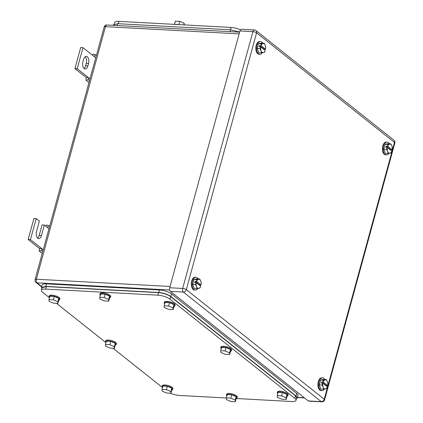 <?xml version="1.0" encoding="UTF-8"?>
<svg xmlns="http://www.w3.org/2000/svg" width="423" height="423" viewBox="0 0 423 423"><rect width="100%" height="100%" fill="white"/><g stroke="black" fill="none" stroke-linecap="round" stroke-linejoin="round"><path stroke-width="0.63" d="M45.763 226.168L46.345 224.93L48.444 225.57L47.513 227.553L44.346 225.041L41.47 235.563A5.039 2.781 -86.9 0 1 38.71 238.62A5.039 2.781 -86.9 0 1 36.494 231.614L39.376 221.086L36.209 218.575L30.451 239.619L41.755 248.602L39.466 248.481L39.207 251.029L41.586 250.633L41.755 248.602L43.22 249.771M42.221 253.425L39.207 251.029M49.591 226.479L48.444 225.57M48.983 228.721L47.513 227.553M42.739 251.542L41.586 250.633M30.451 239.619L28.161 239.497L39.466 248.481M36.209 218.575L33.919 218.448L28.161 239.497M44.346 225.041L42.062 224.914L39.18 235.442A5.039 2.781 -86.9 0 1 37.589 238.112M92.521 55.254L93.102 54.012L95.201 54.652L94.271 56.64L82.966 47.656L77.208 68.706L88.513 77.689L86.223 77.568L85.964 80.116L88.344 79.72L88.513 77.689L89.977 78.858M88.978 82.511L85.964 80.116M96.349 55.566L95.201 54.652M95.735 57.808L94.271 56.64M89.496 80.629L88.344 79.72M77.208 68.706L74.919 68.584L86.223 77.568M82.966 47.656L80.677 47.535L74.919 68.584M88.571 63.387A5.039 2.781 -86.9 0 0 86.355 56.381A5.039 2.781 -86.9 0 0 83.595 59.437L82.908 61.959A5.039 2.781 -86.9 0 0 85.123 68.97A5.039 2.781 -86.9 0 0 87.878 65.914L88.571 63.387L86.281 63.265L85.594 65.787A5.039 2.781 -86.9 0 1 84.003 68.463M85.187 56.761A5.039 2.781 -86.9 0 1 86.281 63.265M390.746 143.799L389.625 144.132A4.579 2.527 -86.9 0 1 391.888 145.93L390.746 143.799L388.039 143.651L385.11 144.285L383.783 149.145L385.379 153.375L388.087 153.517L391.016 152.883L391.82 151.101A4.579 2.527 -86.9 0 1 391.19 152.269A4.579 2.527 -86.9 0 1 389.89 153.221A4.579 2.527 -86.9 0 1 387.632 151.423L386.495 149.293L383.783 149.145M387.695 146.268L387.822 144.433L389.625 144.132A4.579 2.527 -86.9 0 0 388.325 145.084A4.579 2.527 -86.9 0 0 387.695 146.268L392.169 149.821A4.579 2.527 -86.9 0 0 391.888 145.93L392.343 148.024L392.169 149.842L390.667 149.758L390.577 150.091M388.087 153.517L387.632 151.423A4.579 2.527 -86.9 0 1 387.352 147.532L386.495 149.293M387.822 144.433L385.11 144.285M391.82 151.085L387.352 147.532M387.299 147.511L385.797 147.431L386.146 146.168L390.667 149.758M387.648 146.247L386.146 146.168M388.8 153.417A6.414 3.543 -86.9 0 1 386.363 154.918A6.414 3.543 -86.9 0 1 383.539 145.998A6.414 3.543 -86.9 0 1 387.056 142.107A6.414 3.543 -86.9 0 1 389.239 143.714M386.363 154.918L385.596 154.876A6.414 3.543 -86.9 0 1 382.778 145.956A6.414 3.543 -86.9 0 1 386.289 142.065L387.056 142.107M326.255 379.542L325.134 379.875A4.579 2.527 -86.9 0 1 327.397 381.673L326.255 379.542L323.542 379.394L320.618 380.028L319.291 384.888L320.883 389.118L323.595 389.26L326.524 388.626L327.328 386.844A4.579 2.527 -86.9 0 1 326.699 388.013A4.579 2.527 -86.9 0 1 325.398 388.964A4.579 2.527 -86.9 0 1 323.14 387.167L321.998 385.036L319.291 384.888M323.204 382.011L323.331 380.177L325.134 379.875A4.579 2.527 -86.9 0 0 323.833 380.827A4.579 2.527 -86.9 0 0 323.204 382.011L327.677 385.565A4.579 2.527 -86.9 0 0 327.397 381.673L327.851 383.767L327.677 385.586L326.175 385.501L326.08 385.839M323.595 389.26L323.14 387.167A4.579 2.527 -86.9 0 1 322.86 383.275L321.998 385.036M323.331 380.177L320.618 380.028M327.328 386.828L322.86 383.275M322.807 383.254L321.306 383.175L321.654 381.911L326.175 385.501M323.156 381.99L321.654 381.911M324.309 389.16A6.414 3.543 -86.9 0 1 321.866 390.662A6.414 3.543 -86.9 0 1 319.048 381.742A6.414 3.543 -86.9 0 1 322.559 377.85A6.414 3.543 -86.9 0 1 324.748 379.457M321.866 390.662L321.105 390.619A6.414 3.543 -86.9 0 1 318.286 381.699A6.414 3.543 -86.9 0 1 321.797 377.808L322.559 377.85M199.656 278.942L198.535 279.275A4.579 2.527 -86.9 0 1 200.793 281.073L199.656 278.942L196.944 278.794L194.02 279.429L192.687 284.293L194.284 288.518L196.996 288.666L199.92 288.031L200.729 286.249A4.579 2.527 -86.9 0 1 200.1 287.418A4.579 2.527 -86.9 0 1 198.799 288.364A4.579 2.527 -86.9 0 1 196.536 286.567L195.4 284.436L192.687 284.293M196.605 281.411L196.727 279.577L198.535 279.275A4.579 2.527 -86.9 0 0 197.234 280.227A4.579 2.527 -86.9 0 0 196.605 281.411L201.073 284.965A4.579 2.527 -86.9 0 0 200.793 281.073L201.253 283.167L201.073 284.986L199.571 284.906L199.482 285.239M196.996 288.666L196.536 286.567A4.579 2.527 -86.9 0 1 196.256 282.675L195.4 284.436M196.727 279.577L194.02 279.429M200.729 286.228L196.256 282.675M196.209 282.654L194.707 282.575L195.051 281.311L199.571 284.906M196.552 281.39L195.051 281.311M197.71 288.56A6.414 3.543 -86.9 0 1 195.267 290.062A6.414 3.543 -86.9 0 1 192.449 281.142A6.414 3.543 -86.9 0 1 195.96 277.25A6.414 3.543 -86.9 0 1 198.144 278.863M195.267 290.062L194.506 290.019A6.414 3.543 -86.9 0 1 191.688 281.099A6.414 3.543 -86.9 0 1 195.199 277.208L195.96 277.25M264.148 43.199L263.027 43.532A4.579 2.527 -86.9 0 1 265.284 45.33L264.148 43.199L261.435 43.051L258.511 43.685L257.179 48.545L258.776 52.775L261.488 52.923L264.412 52.288L265.221 50.506A4.579 2.527 -86.9 0 1 264.592 51.675A4.579 2.527 -86.9 0 1 263.291 52.621A4.579 2.527 -86.9 0 1 261.028 50.823L259.891 48.693L257.179 48.545M261.097 45.668L261.224 43.833L263.027 43.532A4.579 2.527 -86.9 0 0 261.726 44.484A4.579 2.527 -86.9 0 0 261.097 45.668L265.565 49.221A4.579 2.527 -86.9 0 0 265.284 45.33L265.744 47.424L265.565 49.242L264.063 49.163L263.973 49.496M261.488 52.923L261.028 50.823A4.579 2.527 -86.9 0 1 260.748 46.932L259.891 48.693M261.224 43.833L258.511 43.685M265.221 50.485L260.748 46.932M260.7 46.911L259.199 46.831L259.542 45.568L264.063 49.163M261.044 45.647L259.542 45.568M262.202 52.817A6.414 3.543 -86.9 0 1 259.759 54.318A6.414 3.543 -86.9 0 1 256.941 45.398A6.414 3.543 -86.9 0 1 260.452 41.507A6.414 3.543 -86.9 0 1 262.635 43.12M259.759 54.318L258.998 54.276A6.414 3.543 -86.9 0 1 256.179 45.356A6.414 3.543 -86.9 0 1 259.69 41.465L260.452 41.507M308.272 400.93L321.242 401.633A2.75 1.518 93.1 0 0 321.787 401.85L308.816 401.147A2.75 1.518 93.1 0 1 308.272 400.93L170.369 291.347L183.339 292.05A2.75 2.136 -51.5 0 0 186.321 289.649A2.75 0.835 -164.7 0 0 182.673 288.449A2.75 1.518 93.1 0 0 183.339 292.05L321.242 401.633A2.75 2.136 -51.5 0 0 324.224 399.227L186.321 289.649L256.571 32.857A2.75 2.136 -51.5 0 0 255.989 30.583A2.75 2.75 0 0 0 254.429 29.985A2.75 1.518 93.1 0 0 252.922 31.656L182.673 288.449L169.702 287.746L239.952 30.953L252.922 31.656A2.75 0.835 -164.7 0 1 256.571 32.857L394.474 142.435A2.75 0.835 15.3 0 1 394.839 143.037A2.75 2.75 0 0 0 393.898 140.161L255.989 30.583M169.702 287.746A2.75 1.518 93.1 0 0 170.369 291.347M254.429 29.985L241.459 29.287A2.75 1.518 93.1 0 0 239.952 30.953M114.221 24.053L114.633 22.546A9.163 2.787 15.3 0 1 118.948 21.367L231.106 27.432A9.163 2.787 15.3 0 1 240.497 29.816M240.19 29.679L240.597 29.7M174.45 24.37L175.334 21.15L179.738 21.388L184.201 23.302L184.259 24.899M179.738 21.388L178.86 24.608M184.201 23.302L183.772 24.872M178.332 24.582A5.499 1.671 -164.7 0 0 176.164 24.28A5.499 1.671 -164.7 0 0 174.493 24.37M113.205 25.327L113.332 24.867L117.652 23.693L230.572 29.8L239.656 32.048M236.193 398.514L291.701 401.517A9.163 2.787 -164.7 0 0 296.015 400.343L296.708 397.816L295.497 395.812L170.707 296.65C167.508 294.445 163.458 293.107 158.556 292.642L46.393 286.583L42.078 287.756L41.385 290.278A9.163 2.787 -164.7 0 0 42.596 292.288L49.465 297.744M41.385 290.278A9.163 2.787 -164.7 0 1 45.705 289.105L157.864 295.169A9.163 2.787 -164.7 0 1 170.014 299.177L294.81 398.339A9.163 2.787 -164.7 0 1 296.015 400.343M162.501 387.563L113.02 348.245M105.983 342.656L56.502 303.339M170.458 393.205A9.163 2.787 -164.7 0 0 179.537 395.452L226.39 397.985M114.406 348.325L114.347 346.643L109.885 344.729L110.805 341.361L115.268 343.275L115.326 344.957L114.406 348.325L110.001 348.081L105.539 346.167L105.48 344.491L109.885 344.729M114.347 346.643L115.268 343.275M105.48 344.491L106.4 341.123L110.805 341.361M106.009 342.551A5.499 1.671 15.3 0 1 105.56 341.588A5.499 1.671 15.3 0 1 108.151 340.885A5.499 1.671 15.3 0 1 113.687 342.27A5.499 1.671 15.3 0 1 116.166 344.491A5.499 1.671 15.3 0 1 115.289 345.089M105.56 341.588L105.792 340.748A5.499 1.671 15.3 0 1 108.383 340.039A5.499 1.671 15.3 0 1 113.919 341.43A5.499 1.671 15.3 0 1 116.399 343.645L116.166 344.491M170.924 393.231L170.866 391.555L166.403 389.641L167.323 386.273L171.791 388.187L171.849 389.863L170.924 393.231L166.519 392.993L162.057 391.079L161.998 389.403L166.403 389.641M170.866 391.555L171.791 388.187M161.998 389.403L162.918 386.035L167.323 386.273M162.527 387.463A5.499 1.671 15.3 0 1 162.078 386.5A5.499 1.671 15.3 0 1 164.669 385.792A5.499 1.671 15.3 0 1 170.205 387.182A5.499 1.671 15.3 0 1 172.684 389.398A5.499 1.671 15.3 0 1 171.812 390.001M162.078 386.5L162.31 385.654A5.499 1.671 15.3 0 1 164.901 384.951A5.499 1.671 15.3 0 1 170.437 386.336A5.499 1.671 15.3 0 1 172.917 388.557L172.684 389.398M286.138 399.46L286.08 397.784L281.618 395.87L282.538 392.502L287 394.416L287.058 396.092L286.138 399.46L281.734 399.222L277.271 397.308L277.213 395.632L281.618 395.87M286.08 397.784L287 394.416M277.213 395.632L278.133 392.264L282.538 392.502M277.742 393.691A5.499 1.671 15.3 0 1 277.292 392.729A5.499 1.671 15.3 0 1 279.883 392.021A5.499 1.671 15.3 0 1 285.419 393.411A5.499 1.671 15.3 0 1 287.899 395.627A5.499 1.671 15.3 0 1 287.021 396.229M277.292 392.729L277.525 391.883A5.499 1.671 15.3 0 1 280.111 391.18A5.499 1.671 15.3 0 1 285.652 392.565A5.499 1.671 15.3 0 1 288.126 394.786L287.899 395.627M229.62 354.553L229.562 352.872L225.099 350.958L226.019 347.59L230.482 349.504L230.54 351.185L229.62 354.553L225.216 354.315L220.753 352.396L220.695 350.72L225.099 350.958M229.562 352.872L230.482 349.504M220.695 350.72L221.615 347.352L226.019 347.59M221.224 348.779A5.499 1.671 15.3 0 1 220.774 347.817A5.499 1.671 15.3 0 1 223.365 347.114A5.499 1.671 15.3 0 1 228.901 348.499A5.499 1.671 15.3 0 1 231.381 350.72A5.499 1.671 15.3 0 1 230.503 351.317M220.774 347.817L221.002 346.976A5.499 1.671 15.3 0 1 223.593 346.268A5.499 1.671 15.3 0 1 229.134 347.658A5.499 1.671 15.3 0 1 231.608 349.879L231.381 350.72M173.102 309.641L173.044 307.965L168.581 306.051L169.501 302.683L173.964 304.597L174.022 306.273L173.102 309.641L168.698 309.403L164.23 307.489L164.172 305.808L168.581 306.051M173.044 307.965L173.964 304.597M164.172 305.808L165.097 302.445L169.501 302.683M164.706 303.867A5.499 1.671 15.3 0 1 164.256 302.905A5.499 1.671 15.3 0 1 166.847 302.202A5.499 1.671 15.3 0 1 172.383 303.587A5.499 1.671 15.3 0 1 174.863 305.808A5.499 1.671 15.3 0 1 173.985 306.411M164.256 302.905L164.484 302.064A5.499 1.671 15.3 0 1 167.074 301.361A5.499 1.671 15.3 0 1 172.616 302.746A5.499 1.671 15.3 0 1 175.09 304.967L174.863 305.808M57.888 303.413L57.829 301.736L53.367 299.817L54.287 296.449L58.749 298.368L58.808 300.044L57.888 303.413L53.483 303.175L49.02 301.261L48.962 299.579L53.367 299.817M57.829 301.736L58.749 298.368M48.962 299.579L49.882 296.211L54.287 296.449M49.491 297.639A5.499 1.671 15.3 0 1 49.042 296.676A5.499 1.671 15.3 0 1 51.632 295.973A5.499 1.671 15.3 0 1 57.168 297.358A5.499 1.671 15.3 0 1 59.648 299.579A5.499 1.671 15.3 0 1 58.771 300.182M49.042 296.676L49.274 295.836A5.499 1.671 15.3 0 1 51.865 295.132A5.499 1.671 15.3 0 1 57.401 296.518A5.499 1.671 15.3 0 1 59.881 298.738L59.648 299.579M235.315 401.734L235.257 400.058L230.794 398.143L231.714 394.775L236.177 396.689L236.235 398.366L235.315 401.734L230.91 401.496L226.442 399.582L226.384 397.906L230.794 398.143M235.257 400.058L236.177 396.689M226.384 397.906L227.31 394.537L231.714 394.775M226.918 395.965A5.499 1.671 15.3 0 1 226.469 395.003A5.499 1.671 15.3 0 1 229.06 394.299A5.499 1.671 15.3 0 1 234.596 395.685A5.499 1.671 15.3 0 1 237.076 397.906A5.499 1.671 15.3 0 1 236.198 398.503M226.469 395.003L226.696 394.162A5.499 1.671 15.3 0 1 229.287 393.453A5.499 1.671 15.3 0 1 234.828 394.844A5.499 1.671 15.3 0 1 237.303 397.06L237.076 397.906M108.711 301.139L108.653 299.458L104.19 297.543L105.11 294.175L109.578 296.095L109.636 297.771L108.711 301.139L104.307 300.901L99.844 298.982L99.786 297.306L104.19 297.543M108.653 299.458L109.578 296.095M99.786 297.306L100.706 293.937L105.11 294.175M100.314 295.365A5.499 1.671 15.3 0 1 99.865 294.403A5.499 1.671 15.3 0 1 102.456 293.699A5.499 1.671 15.3 0 1 107.997 295.085A5.499 1.671 15.3 0 1 110.472 297.306A5.499 1.671 15.3 0 1 109.599 297.903M99.865 294.403L100.098 293.562A5.499 1.671 15.3 0 1 102.689 292.859A5.499 1.671 15.3 0 1 108.225 294.244A5.499 1.671 15.3 0 1 110.704 296.465L110.472 297.306M296.428 398.836L297.316 398.017L296.105 396.013L170.86 296.491C167.661 294.286 163.611 292.949 158.71 292.483L45.784 286.382L41.47 287.555L41.819 288.708M41.47 287.555L42.163 285.028A9.163 2.787 -164.7 0 1 46.477 283.854L159.402 289.961L158.71 292.483M297.316 398.017L298.004 395.489A9.163 2.787 -164.7 0 0 296.798 393.485L171.553 293.964A9.163 2.787 -164.7 0 0 159.402 289.961M41.47 235.563L39.18 235.442M87.878 65.914L85.594 65.787M239.624 32.159L106.961 24.989A2.75 1.518 93.1 0 0 105.459 26.654L239.154 33.882M106.961 24.989A2.75 2.75 0 0 0 104.164 27.009A2.75 0.835 -164.7 0 1 105.459 26.654L36.362 279.238L170.051 286.466M36.008 282.469A2.75 2.136 -51.5 0 0 37.023 282.839A2.75 1.518 -86.9 0 1 36.362 279.238A2.75 0.835 15.3 0 0 35.067 279.587A2.75 2.75 0 0 0 36.008 282.469L41.639 286.942M41.734 286.583L37.023 282.839L169.644 290.009M297.491 397.371L304.259 397.742M321.787 401.85A2.75 2.75 0 0 0 324.589 399.83A2.75 0.835 15.3 0 0 324.224 399.227L394.474 142.435A2.75 2.136 -51.5 0 0 393.898 140.161M230.461 29.795L231.106 27.432M118.303 23.73L118.948 21.367M117.145 25.539L117.652 23.693M230.07 31.646L230.572 29.8M295.497 395.812L294.81 398.339M170.014 299.177L170.707 296.65M158.556 292.642L157.864 295.169M45.705 289.105L46.393 286.583M46.477 283.854L45.784 286.382M296.798 393.485L296.105 396.013M171.553 293.964L170.86 296.491M104.164 27.009L35.067 279.587M297.438 397.562L304.518 397.943M324.589 399.83L394.839 143.037"/></g></svg>
